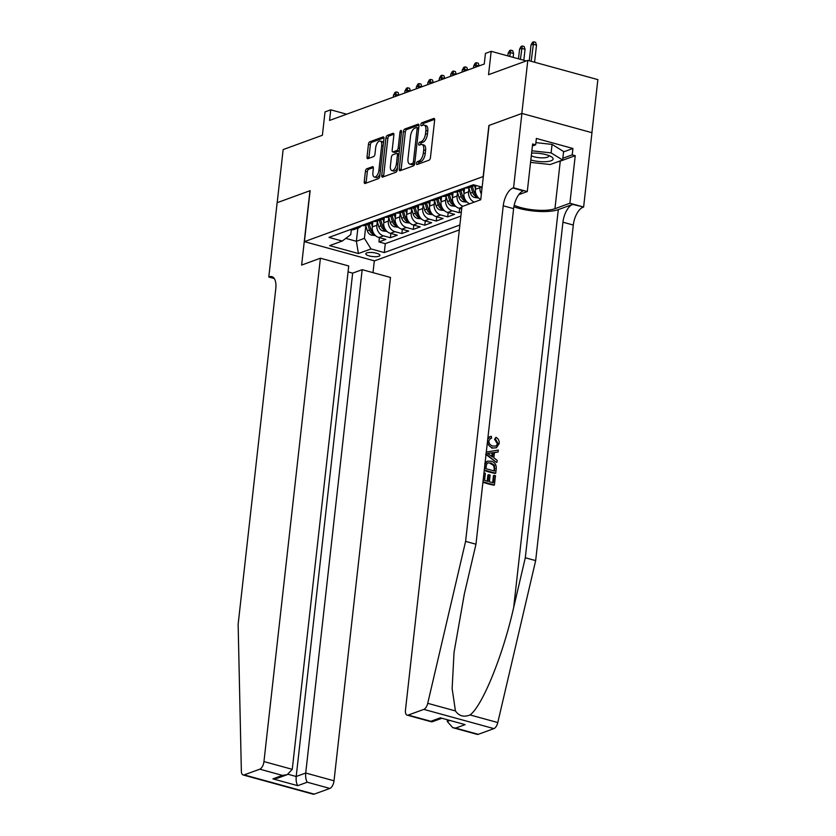 <?xml version="1.0" encoding="UTF-8"?>
<svg xmlns="http://www.w3.org/2000/svg" width="836" height="836" viewBox="0 0 836 836"><rect width="100%" height="100%" fill="white"/><g stroke="black" fill="none" stroke-linecap="round" stroke-linejoin="round"><path stroke-width="1.25" d="M416.506 163.344A1.526 0.721 -74.6 0 0 416.892 164.535A1.526 0.721 -74.6 0 0 417.133 164.514L429.087 160.157A2.184 1.024 -74.6 0 0 430.446 157.659L434.647 120.133A2.184 1.024 -74.6 0 0 434.103 118.44A2.184 1.024 -74.6 0 0 433.759 118.461L421.814 122.819A1.526 0.721 -74.6 0 0 420.853 124.564A1.526 0.721 -74.6 0 0 421.24 125.755A1.526 0.721 -74.6 0 0 421.48 125.734L423.026 125.17A6.991 3.292 -74.6 0 1 424.134 125.107A6.991 3.292 -74.6 0 1 425.879 130.531L425.524 133.666A6.991 3.292 -74.6 0 1 421.177 141.639L419.63 142.204A1.526 0.721 -74.6 0 0 418.679 143.959A1.526 0.721 -74.6 0 0 419.066 145.14A1.526 0.721 -74.6 0 0 419.306 145.13L420.853 144.565A6.991 3.292 -74.6 0 1 421.961 144.492A6.991 3.292 -74.6 0 1 423.706 149.926L423.35 153.051A6.991 3.292 -74.6 0 1 419.003 161.034L417.457 161.599A1.526 0.721 -74.6 0 0 416.506 163.344M421.961 144.492L423.852 145.015A6.991 3.292 -74.6 0 1 425.597 150.438L425.252 153.573A6.991 3.292 -74.6 0 1 420.905 161.557L419.358 162.111A1.526 0.721 -74.6 0 0 418.397 163.866A1.526 0.721 -74.6 0 0 418.387 164.055M434.647 119.349L423.706 123.341A1.526 0.721 -74.6 0 0 422.755 125.087A1.526 0.721 -74.6 0 0 422.734 125.285M424.134 125.107L426.026 125.619A6.991 3.292 -74.6 0 1 427.771 131.053L427.426 134.178A6.991 3.292 -74.6 0 1 423.079 142.162L421.532 142.726A1.526 0.721 -74.6 0 0 420.581 144.471A1.526 0.721 -74.6 0 0 420.56 144.67M378.917 256.234A7.127 1.996 -173.6 0 0 379.931 255.367A7.127 1.996 -173.6 0 0 374.862 252.859A7.127 1.996 -173.6 0 0 366.795 252.911A7.127 1.996 -173.6 0 0 365.771 253.778A7.127 1.996 -173.6 0 0 370.839 256.286A7.127 1.996 -173.6 0 0 378.917 256.234M366.785 168.778A2.184 1.024 -74.6 0 0 365.426 171.265L364.245 181.799A2.184 1.024 -74.6 0 0 364.799 183.492A2.184 1.024 -74.6 0 0 365.133 183.471L378.415 178.632A2.184 1.024 -74.6 0 0 379.774 176.135L383.975 138.609A2.184 1.024 -74.6 0 0 383.431 136.916A2.184 1.024 -74.6 0 0 383.087 136.937L369.815 141.775A2.184 1.024 -74.6 0 0 368.457 144.273L367.035 156.99A2.184 1.024 -74.6 0 0 367.579 158.683A2.184 1.024 -74.6 0 0 367.924 158.662L373.598 156.593A2.184 1.024 -74.6 0 0 374.956 154.096L375.667 147.794A5.842 2.748 -74.6 0 1 380.223 141.054A5.842 2.748 -74.6 0 1 381.686 145.6L378.917 170.304A5.842 2.748 -74.6 0 1 374.361 177.033A5.842 2.748 -74.6 0 1 372.898 172.498L373.358 168.381A2.184 1.024 -74.6 0 0 372.814 166.677A2.184 1.024 -74.6 0 0 372.469 166.709L366.785 168.778L368.676 169.3A2.184 1.024 -74.6 0 0 367.317 171.788L366.137 182.321A2.184 1.024 -74.6 0 0 366.137 183.105M483.177 176.459L488.893 125.484L521.842 113.466L527.798 60.37L488.548 74.686L491.171 51.32L485.444 53.41L484.253 64.027L329.551 120.436L330.742 109.819L325.016 111.909L322.393 135.265L283.143 149.581L277.186 202.678L310.135 190.66L304.419 241.635L483.344 176.5M399.232 169.039A2.184 1.024 -74.6 0 0 399.775 170.743A2.184 1.024 -74.6 0 0 400.12 170.722L413.392 165.883A2.184 1.024 -74.6 0 0 414.75 163.386L418.961 125.86A2.184 1.024 -74.6 0 0 418.418 124.167A2.184 1.024 -74.6 0 0 418.073 124.188L404.802 129.026A2.184 1.024 -74.6 0 0 403.433 131.513L399.232 169.039L401.123 169.562A2.184 1.024 -74.6 0 0 401.123 170.356M395.898 172.258L382.627 177.096A2.184 1.024 -74.6 0 1 382.282 177.117A2.184 1.024 -74.6 0 1 381.738 175.424L385.95 137.898A2.184 1.024 -74.6 0 1 387.308 135.401L392.983 133.332A2.184 1.024 -74.6 0 1 393.328 133.311A2.184 1.024 -74.6 0 1 393.881 135.004L392.168 150.219A2.184 1.024 -74.6 0 0 392.721 151.922A2.184 1.024 -74.6 0 0 393.066 151.901L396.828 150.522A2.184 1.024 -74.6 0 0 398.187 148.024L399.963 132.182A1.526 0.721 -74.6 0 1 401.155 130.426A1.526 0.721 -74.6 0 1 401.541 131.607L397.257 169.76A2.184 1.024 -74.6 0 1 395.898 172.258M527.798 60.37L597.865 79.619L591.909 132.673M379.419 237.654L378.938 241.917L385.814 239.409L378.907 237.518L383.484 235.846A8.903 7.451 -110 0 1 376.869 225.271L377.287 221.561M390.882 233.474L390.402 237.737L397.278 235.229L390.36 233.338L394.947 231.666A8.903 7.451 -110 0 1 388.322 221.091L388.74 217.391M402.335 229.304L401.855 233.568L408.731 231.06L401.823 229.158L406.411 227.486A8.903 7.451 -110 0 1 399.786 216.911L400.204 213.211M413.799 225.124L413.318 229.388L420.195 226.88L413.287 224.978L417.864 223.306A8.903 7.451 -110 0 1 411.249 212.731L411.657 209.031M425.252 220.944L424.782 225.208L431.658 222.7L424.74 220.798L429.328 219.126A8.903 7.451 -110 0 1 422.702 208.551L423.12 204.851M436.716 216.764L436.235 221.028L443.111 218.52L436.204 216.618L440.781 214.956A8.903 7.451 -110 0 1 434.166 204.381L434.574 200.671M448.18 212.584L447.699 216.848L454.575 214.34L447.657 212.448L452.245 210.776A8.903 7.451 -110 0 1 445.619 200.201L446.037 196.491M459.633 208.404L459.152 212.668L461.347 211.874M378.907 237.518A8.903 7.451 70 0 1 372.281 226.943L372.866 221.739M390.36 233.338A8.903 7.451 70 0 1 383.745 222.763L384.33 217.559M401.823 229.158A8.903 7.451 70 0 1 395.198 218.583L395.783 213.379M413.287 224.978A8.903 7.451 70 0 1 406.662 214.403L407.247 209.199M424.74 220.798A8.903 7.451 70 0 1 418.125 210.223L418.7 205.019M436.204 216.618A8.903 7.451 70 0 1 429.579 206.043L430.164 200.849M447.657 212.448A8.903 7.451 70 0 1 441.042 201.873L441.617 196.669M462.81 206.293A8.903 7.451 -110 0 1 457.083 196.021L457.501 192.322M461.671 208.969L459.121 208.268A8.903 7.451 70 0 1 452.495 197.693L453.081 192.489M474.273 202.113A8.903 7.451 -110 0 1 468.536 191.841L468.954 188.142M469.686 203.785A8.903 7.451 70 0 1 463.959 193.513L464.544 188.309M481.379 194.004A8.903 7.451 -110 0 1 480 187.661L480.115 186.606M480.763 199.438A8.903 7.451 70 0 1 475.412 189.333L475.851 185.435M459.319 229.942L374.486 260.874L304.419 241.635M378.938 241.917L385.281 243.663L384.288 252.587L459.873 225.02M384.288 252.587L371.027 248.94L358.425 253.538L329.645 245.638L342.248 241.04L328.987 237.393L473.375 184.746L482.142 187.159M459.152 212.668L452.245 210.776M447.699 216.848L440.781 214.956M436.235 221.028L429.328 219.126M424.782 225.208L417.864 223.306M413.318 229.388L406.411 227.486M401.855 233.568L394.947 231.666M390.402 237.737L383.484 235.846M385.281 243.663L460.876 216.096M357.86 228.113L356.387 241.29L364.412 238.364L365.823 225.741M346.679 114.198L330.742 109.819M526.22 60.944L491.171 51.32M345.78 238.375L356.387 241.29L358.425 253.538M351.308 229.827L350.775 234.623L342.248 241.04M474.89 185.164A8.903 7.451 -110 0 1 473.301 186.031A8.903 7.451 -110 0 1 469.424 186.188M464.889 187.87A8.903 7.451 -110 0 1 461.838 190.2A8.903 7.451 -110 0 1 457.971 190.368M464.847 187.86A8.903 7.451 70 0 0 468.714 187.692L473.301 186.031M453.425 192.05A8.903 7.451 -110 0 1 450.385 194.38A8.903 7.451 -110 0 1 446.508 194.548M453.384 192.04A8.903 7.451 70 0 0 457.261 191.872L461.838 190.2M441.972 196.23A8.903 7.451 -110 0 1 438.921 198.56A8.903 7.451 -110 0 1 435.054 198.728M441.93 196.22A8.903 7.451 70 0 0 445.797 196.052L450.385 194.38M430.509 200.41A8.903 7.451 -110 0 1 427.468 202.74A8.903 7.451 -110 0 1 423.591 202.908M430.467 200.4A8.903 7.451 70 0 0 434.344 200.232L438.921 198.56M419.045 204.59A8.903 7.451 -110 0 1 416.004 206.92A8.903 7.451 -110 0 1 412.127 207.077M419.003 204.58A8.903 7.451 70 0 0 422.88 204.412L427.468 202.74M407.592 208.76A8.903 7.451 -110 0 1 404.54 211.1A8.903 7.451 -110 0 1 400.674 211.257M407.55 208.749A8.903 7.451 70 0 0 411.416 208.592L416.004 206.92M404.54 211.1L399.963 212.772A8.903 7.451 70 0 1 396.086 212.929A8.903 7.451 -110 0 1 393.087 215.27A8.903 7.451 -110 0 1 389.21 215.437M384.675 217.12A8.903 7.451 -110 0 1 381.624 219.45A8.903 7.451 -110 0 1 377.757 219.617M384.633 217.109A8.903 7.451 70 0 0 388.5 216.942L393.087 215.27M373.211 221.3A8.903 7.451 -110 0 1 370.17 223.63A8.903 7.451 -110 0 1 366.293 223.797M373.169 221.289A8.903 7.451 70 0 0 377.046 221.122L381.624 219.45M361.758 225.48A8.903 7.451 -110 0 1 358.707 227.81A8.903 7.451 -110 0 1 354.84 227.977M361.706 225.469A8.903 7.451 70 0 0 365.583 225.302L370.17 223.63M350.253 229.649A8.903 7.451 70 0 0 354.13 229.482L358.707 227.81M364.412 238.364L371.027 248.94M418.961 125.066L406.693 129.549A2.184 1.024 -74.6 0 0 405.335 132.036L401.123 169.562M412.482 163.407A1.526 0.721 -74.6 0 0 413.433 161.661L417.133 128.723A1.526 0.721 -74.6 0 0 416.746 127.542A1.526 0.721 -74.6 0 0 416.506 127.553L414.875 128.148A6.991 3.292 -74.6 0 0 410.528 136.132L407.999 158.652A6.991 3.292 -74.6 0 0 409.745 164.075A6.991 3.292 -74.6 0 0 410.852 164.002L412.482 163.407L414.374 163.929A1.526 0.721 -74.6 0 0 414.708 163.699M409.745 164.075L411.646 164.598A6.991 3.292 -74.6 0 0 412.744 164.525L410.852 164.002M414.374 163.929L412.744 164.525M393.881 134.22L389.2 135.923A2.184 1.024 -74.6 0 0 387.841 138.421L383.63 175.936A2.184 1.024 -74.6 0 0 383.63 176.73M394.32 152.246A2.184 1.024 -74.6 0 0 394.613 152.445A2.184 1.024 -74.6 0 0 394.958 152.413L398.72 151.044A2.184 1.024 -74.6 0 0 399.43 150.396M390.402 166.019A5.842 2.748 -74.6 0 0 391.865 170.554A5.842 2.748 -74.6 0 0 396.421 163.825L397.393 155.12A2.184 1.024 -74.6 0 0 396.849 153.416A2.184 1.024 -74.6 0 0 396.504 153.437L392.732 154.817A2.184 1.024 -74.6 0 0 391.373 157.314L390.402 166.019M391.865 170.554L393.756 171.077A5.842 2.748 -74.6 0 0 397.518 167.472M399.012 154.127A2.184 1.024 -74.6 0 0 398.741 153.939L396.849 153.416M373.358 167.587L368.676 169.3M374.361 177.033L376.252 177.556A5.842 2.748 -74.6 0 0 380.014 173.951M383.452 143.322A5.842 2.748 -74.6 0 0 382.115 141.577L380.223 141.054M383.975 137.825L371.706 142.298A2.184 1.024 -74.6 0 0 370.348 144.795L368.927 157.513A2.184 1.024 -74.6 0 0 368.927 158.297M531.038 44.935L532.563 42.218L533.702 41.8L535.594 42.322L536.503 45.123L533.096 44.183L531.038 44.935L529.261 60.777M533.702 41.8L531.173 61.3M536.503 45.123L534.58 62.24M530.829 159.989A14.473 4.055 -173.6 0 0 545.678 161.693A14.473 4.055 -173.6 0 0 551.373 156.771A14.473 4.055 -173.6 0 0 531.8 153.124A14.473 4.055 -173.6 0 0 531.602 153.134M531.299 155.83A9.907 2.769 -173.6 0 0 543.766 157.826A9.907 2.769 -173.6 0 0 548.865 155.998A9.907 2.769 -173.6 0 0 548.782 155.527M535.897 142.632L552.063 144.398L563.579 151.515L562.628 160.01L550.255 164.525L530.567 162.372M531.863 150.793L551.112 152.894L562.628 160.01M552.063 144.398L551.112 152.894M494.139 475.329L495.455 475.684L494.41 484.995L483.041 481.881L484.054 472.894L485.361 473.249L484.556 480.439L488.057 481.4L488.809 474.702L490.115 475.067L489.363 481.766L493.303 482.842L494.139 475.329L493.459 475.579L492.665 482.665M488.809 474.702L487.9 475.036L487.21 481.17M482.926 482.215A28.999 8.12 -173.6 0 0 493.888 485.183L494.41 484.995M487.524 461.179L491.16 461.2C494.797 462.183 496.49 464.67 496.239 468.672L495.727 473.239L484.368 470.114L485.267 463.552L487.524 461.179L485.653 462.151L484.734 463.75M484.243 470.449A28.999 8.12 -173.6 0 0 495.215 473.427L495.727 473.239M495.435 438.973L496.009 437.28L494.557 439.287L497.211 443.571L497.88 443.32L495.435 438.973L494.557 439.287M491.725 448.138L496.448 447.772L491.725 448.138M513.879 206.764A28.999 8.12 -173.6 0 0 558.302 209.627L572.629 204.412L583.622 207.025L591.961 132.694L521.904 113.445L489.07 125.421L480.731 199.752L461.942 206.607L405.481 709.963A6.678 3.145 -74.6 0 0 407.142 715.146A6.678 3.145 -74.6 0 0 408.198 715.083L423.842 709.377A6.678 3.145 -74.6 0 0 427.729 703.316L465.6 541.373L503.241 205.802A15.581 7.336 105.4 0 1 512.928 188.016L513.565 187.786L521.904 113.445M465.6 541.373L475.966 544.226L464.356 593.873L454.032 652.435L452.14 688.582L455.432 710.924C459.048 716.076 463.928 717.413 470.083 714.947C482.497 705.793 503.084 655.016 513.68 607.427L525.301 557.769L562.942 222.198A15.581 7.336 105.4 0 1 572.629 204.412M485.653 454.241L496.448 462.423L486.165 454.052L486.395 452.025L498.319 450.092L498.11 451.994L494.452 452.485L493.846 457.919L497.169 460.333L496.96 462.235M493.595 452.798L498.11 451.994M447.375 720.12L447.229 721.426L449.35 720.653M525.301 557.769L535.667 560.611L573.308 225.051A15.581 7.336 105.4 0 1 582.995 207.255M512.928 188.016L523.294 190.859A15.581 7.336 105.4 0 0 513.607 208.655L475.966 544.226M408.198 715.083L430.833 721.29L440.342 717.821L465.15 724.634L455.641 728.104L478.265 734.322L493.909 728.616L423.842 709.377M470.083 714.947L497.786 722.555L535.667 560.611M513.565 187.786L527.286 191.559L532.626 143.98L535.657 144.816L532.396 145.997M563.537 151.901L572.921 148.474L536.367 138.442L535.657 144.816M572.921 148.474L572.2 154.848L575.231 155.684L569.901 203.252L583.622 207.025M514.182 205.248A25.049 7.012 -173.6 0 0 554.947 208.707L569.901 203.252M527.286 191.559L518.811 194.642M497.786 722.555A6.678 3.145 105.4 0 1 493.909 728.616M478.265 734.322A6.678 3.145 105.4 0 1 477.21 734.384L452.778 727.675L447.229 721.426M575.231 155.684L560.277 161.129A25.049 7.012 6.4 0 1 557.351 161.944M562.827 158.265L572.2 154.848M430.833 721.29L432.076 721.834L441.345 718.458M440.342 717.821L465.15 724.634M455.641 728.104L452.778 727.675M487.733 439.402L490.115 436.591L491.411 436.35L491.547 438.242L490.471 438.451L488.851 440.802C488.882 443.644 490.209 445.379 492.832 446.006L495.999 446.079L497.88 443.32M491.547 438.242L490.69 438.555M492.634 447.803C489.154 446.758 487.461 444.271 487.555 440.353M496.009 437.28C498.34 438.639 499.405 440.718 499.207 443.519L496.448 447.772M489.593 454.847L492.592 457.02L493.083 452.673L487.587 453.405L489.593 454.847M493.083 452.673L492.174 452.997L491.787 456.435M489.959 453.091L492.174 452.997M494.619 471.076L494.442 465.224L490.931 462.998L488.067 462.883L486.636 464.053L485.873 468.682L494.619 471.076M486.291 461.921L485.653 462.151M494.912 468.453L494.233 468.703L493.982 470.908M494.442 465.224L493.689 465.495L494.233 468.703M490.931 462.998L490.011 463.332L493.689 465.495M320.418 258.209L263.957 761.565L292.266 769.339L348.727 265.984L320.418 258.209L301.629 265.064L309.957 190.723L277.134 202.699L268.795 277.029L274.281 278.545M348.069 271.878L352.656 273.142L362.176 269.673L390.485 277.447L334.024 780.803A6.678 3.145 105.4 0 1 329.865 788.432L314.231 794.127A6.678 3.145 105.4 0 1 313.176 794.2L243.109 774.962A6.678 3.145 -74.6 0 1 241.364 771.262L238.135 624.314L275.775 288.744A15.581 7.336 -74.6 0 0 271.878 276.643A15.581 7.336 -74.6 0 0 269.422 276.8L268.795 277.029M329.865 788.432L307.24 782.214L297.731 785.683L272.923 778.87L282.432 775.4L259.808 769.183L244.164 774.888L314.231 794.127M374.319 260.832L372.992 272.651M362.176 269.673L305.715 773.028L334.024 780.803M243.109 774.962A6.678 3.145 -74.6 0 0 244.164 774.888M259.808 769.183A6.678 3.145 -74.6 0 0 263.957 761.565M352.656 273.142L296.205 776.498L305.715 773.028C305.422 777.052 305.934 780.113 307.24 782.214M297.731 785.683C296.425 783.583 295.913 780.521 296.205 776.498L288.117 774.282M272.923 778.87L277.677 778.128L287.187 774.669L292.266 769.339M282.432 775.4L287.187 774.669M519.574 49.115L521.1 46.398L522.249 45.98L524.141 46.502L525.05 49.303L521.633 48.363L519.574 49.115L518.487 58.823M522.249 45.98L520.41 59.346M525.05 49.303L523.817 60.286M481.933 189.03A5.904 4.932 -110 0 1 481.923 189.009L481.306 186.93M508.121 53.295L509.636 50.578L510.786 50.16L512.677 50.672L513.586 53.483L510.179 52.543L508.121 53.295L507.828 55.897M510.786 50.16L509.741 56.42M513.586 53.483L513.147 57.36M475.485 188.717L474.503 185.435M478.683 198.017L474.503 197.495A5.904 4.932 -110 0 1 470.469 193.189L468.818 187.661M470.992 186.867L472.643 192.395A5.904 4.932 70 0 0 475.297 196.042C477.168 196.627 477.628 196.46 476.666 195.54A5.904 4.932 -110 0 1 474.022 191.893L472.361 186.365M464.022 192.897L463.039 189.615M467.219 202.197L463.05 201.675A5.904 4.932 -110 0 1 459.006 197.369L457.355 191.841M459.528 191.047L461.179 196.575A5.904 4.932 70 0 0 463.834 200.222C465.715 200.807 466.174 200.64 465.213 199.72A5.904 4.932 -110 0 1 462.559 196.073L460.908 190.545M452.569 197.077L451.586 193.795M455.766 206.377L451.586 205.844A5.904 4.932 -110 0 1 447.553 201.539L445.891 196.021M448.075 195.227L449.726 200.744A5.904 4.932 70 0 0 452.38 204.402C454.251 204.987 454.711 204.82 453.749 203.9A5.904 4.932 -110 0 1 451.095 200.243L449.444 194.725M478.986 65.95L475.799 65.072L473.74 65.825L473.5 67.946M473.74 65.825L475.266 63.108L476.405 62.69L475.559 67.193M476.405 62.69L478.307 63.212L479.164 65.887M441.105 201.257L440.123 197.975M444.303 210.557L440.133 210.024A5.904 4.932 -110 0 1 436.089 205.719L434.438 200.201M436.611 199.407L438.263 204.924A5.904 4.932 70 0 0 440.917 208.582C442.798 209.167 443.258 209 442.296 208.08A5.904 4.932 -110 0 1 439.642 204.423L437.991 198.905M467.523 70.13L464.346 69.252L462.277 70.005L462.036 72.126M462.277 70.005L463.802 67.288L464.952 66.87L464.105 71.373M464.952 66.87L466.843 67.392L467.711 70.057M429.652 205.437L428.669 202.145M432.839 214.727L428.669 214.204A5.904 4.932 -110 0 1 424.625 209.899L422.974 204.371M425.158 203.576L426.809 209.104A5.904 4.932 70 0 0 429.453 212.762C431.334 213.337 431.794 213.17 430.833 212.26A5.904 4.932 -110 0 1 428.178 208.603L426.527 203.085M456.059 74.31L452.882 73.432L450.823 74.185L450.583 76.306M450.823 74.185L452.349 71.468L453.488 71.05L452.642 75.553M453.488 71.05L455.38 71.572L456.247 74.237M418.188 209.617L417.206 206.325M421.386 218.907L417.216 218.384A5.904 4.932 -110 0 1 413.172 214.079L411.521 208.551M413.695 207.756L415.346 213.284A5.904 4.932 70 0 0 418 216.942C419.881 217.517 420.33 217.35 419.369 216.44A5.904 4.932 -110 0 1 416.725 212.783L415.074 207.255M444.606 78.49L441.418 77.612L439.36 78.365L439.119 80.486M439.36 78.365L440.885 75.648L442.035 75.23L441.189 79.733M442.035 75.23L443.926 75.742L444.794 78.417M406.735 213.786L405.742 210.505M409.922 223.087L405.753 222.564A5.904 4.932 -110 0 1 401.708 218.259L400.057 212.731M402.231 211.936L403.892 217.464A5.904 4.932 70 0 0 406.536 221.112C408.417 221.697 408.877 221.53 407.916 220.61A5.904 4.932 -110 0 1 405.261 216.963L403.61 211.435M433.142 82.659L429.965 81.792L427.896 82.545L427.666 84.666M427.896 82.545L429.422 79.828L430.571 79.41L429.725 83.913M430.571 79.41L432.463 79.922L433.33 82.597M395.271 217.966L394.289 214.685M398.469 227.267L394.289 226.744A5.904 4.932 -110 0 1 390.255 222.439L388.604 216.911M390.778 216.116L392.429 221.644A5.904 4.932 70 0 0 395.083 225.292C396.954 225.877 397.413 225.71 396.452 224.79A5.904 4.932 -110 0 1 393.808 221.143L392.147 215.615M421.689 86.839L418.502 85.972L416.443 86.725L416.203 88.846M416.443 86.725L417.969 83.997L419.118 83.579L418.272 88.093M419.118 83.579L421.01 84.102L421.866 86.777M383.808 222.146L382.825 218.865M387.005 231.447L382.836 230.914A5.904 4.932 -110 0 1 378.792 226.608L377.14 221.091M379.314 220.296L380.965 225.814A5.904 4.932 70 0 0 383.62 229.472C385.5 230.057 385.96 229.89 384.999 228.97A5.904 4.932 -110 0 1 382.345 225.312L380.693 219.795M410.225 91.019L407.048 90.152L404.979 90.894L404.749 93.015M404.979 90.894L406.505 88.177L407.654 87.759L406.808 92.263M407.654 87.759L409.546 88.282L410.413 90.957M372.354 226.326L371.372 223.045M375.552 235.627L371.372 235.094A5.904 4.932 -110 0 1 367.338 230.788L365.677 225.271M367.861 224.476L369.512 229.994A5.904 4.932 70 0 0 372.166 233.652C374.037 234.237 374.497 234.07 373.535 233.15A5.904 4.932 -110 0 1 370.881 229.492L369.23 223.975M398.772 95.199L395.585 94.322L393.526 95.074L393.286 97.195M393.526 95.074L395.052 92.357L396.191 91.939L395.344 96.443M396.191 91.939L398.093 92.462L398.95 95.126M372.281 226.943L376.869 225.271M383.745 222.763L388.322 221.091M395.198 218.583L399.786 216.911M406.662 214.403L411.249 212.731M418.125 210.223L422.702 208.551M429.579 206.043L434.166 204.381M441.042 201.873L445.619 200.201M452.495 197.693L457.083 196.021M463.959 193.513L468.536 191.841M475.412 189.333L480 187.661M459.121 208.268L461.869 207.265M420.905 161.557L419.003 161.034M425.252 153.573L423.35 153.051M425.597 150.438L423.706 149.926M421.532 142.726L419.63 142.204M423.079 142.162L421.177 141.639M427.426 134.178L425.524 133.666M427.771 131.053L425.879 130.531M423.706 123.341L421.814 122.819M434.386 118.639L433.759 118.461M419.358 162.111L417.457 161.599M405.335 132.036L403.433 131.513M406.693 129.549L404.802 129.026M418.7 124.355L418.073 124.188M414.896 162.069L413.433 161.661M418.596 129.131L417.133 128.723M383.63 175.936L381.738 175.424M387.841 138.421L385.95 137.898M389.2 135.923L387.308 135.401M393.62 133.499L392.983 133.332M394.958 152.413L393.066 151.901M398.72 151.044L396.828 150.522M399.65 148.432L398.187 148.024M401.426 132.59L399.963 132.182M397.884 164.222L396.421 163.825M398.856 155.517L397.393 155.12M373.096 166.876L372.469 166.709M380.38 170.701L378.917 170.304M383.149 145.997L381.686 145.6M368.927 157.513L367.035 156.99M370.348 144.795L368.457 144.273M371.706 142.298L369.815 141.775M383.714 137.114L383.087 136.937M366.137 182.321L364.245 181.799M367.317 171.788L365.426 171.265M513.68 607.427L558.302 209.627M562.942 222.198L573.308 225.051M513.607 208.655L503.241 205.802M427.729 703.316L455.432 710.924M560.277 161.129L554.947 208.707M273.915 278.033L269.422 276.8M474.629 197.505L477.346 196.523M474.022 191.893L475.402 191.381M470.469 193.189L472.643 192.395M475.465 194.506L475.297 196.042M463.175 201.685L465.882 200.692M462.559 196.073L463.949 195.561M459.006 197.369L461.179 196.575M464.011 198.675L463.834 200.222M451.712 205.865L454.429 204.872M451.095 200.243L452.485 199.741M447.553 201.539L449.726 200.744M452.548 202.855L452.38 204.402M440.248 210.045L442.965 209.052M439.642 204.423L441.021 203.921M436.089 205.719L438.263 204.924M441.094 207.035L440.917 208.582M428.795 214.225L431.512 213.232M428.178 208.603L429.568 208.101M424.625 209.899L426.809 209.104M429.631 211.215L429.453 212.762M417.331 218.395L420.048 217.412M416.725 212.783L418.104 212.281M413.172 214.079L415.346 213.284M418.167 215.395L418 216.942M405.878 222.575L408.585 221.592M405.261 216.963L406.651 216.451M401.708 218.259L403.892 217.464M406.714 219.575L406.536 221.112M394.414 226.755L397.131 225.762M393.808 221.143L395.188 220.631M390.255 222.439L392.429 221.644M395.25 223.755L395.083 225.292M382.961 230.935L385.668 229.942M382.345 225.312L383.734 224.811M378.792 226.608L380.965 225.814M383.797 227.925L383.62 229.472M371.498 235.115L374.214 234.122M370.881 229.492L372.271 228.991M367.338 230.788L369.512 229.994M372.333 232.105L372.166 233.652M418.637 128.054L416.746 127.542M394.613 152.445L392.721 151.922M407.142 715.146L431.575 721.855M489.373 436.862L490.115 436.591"/></g></svg>
